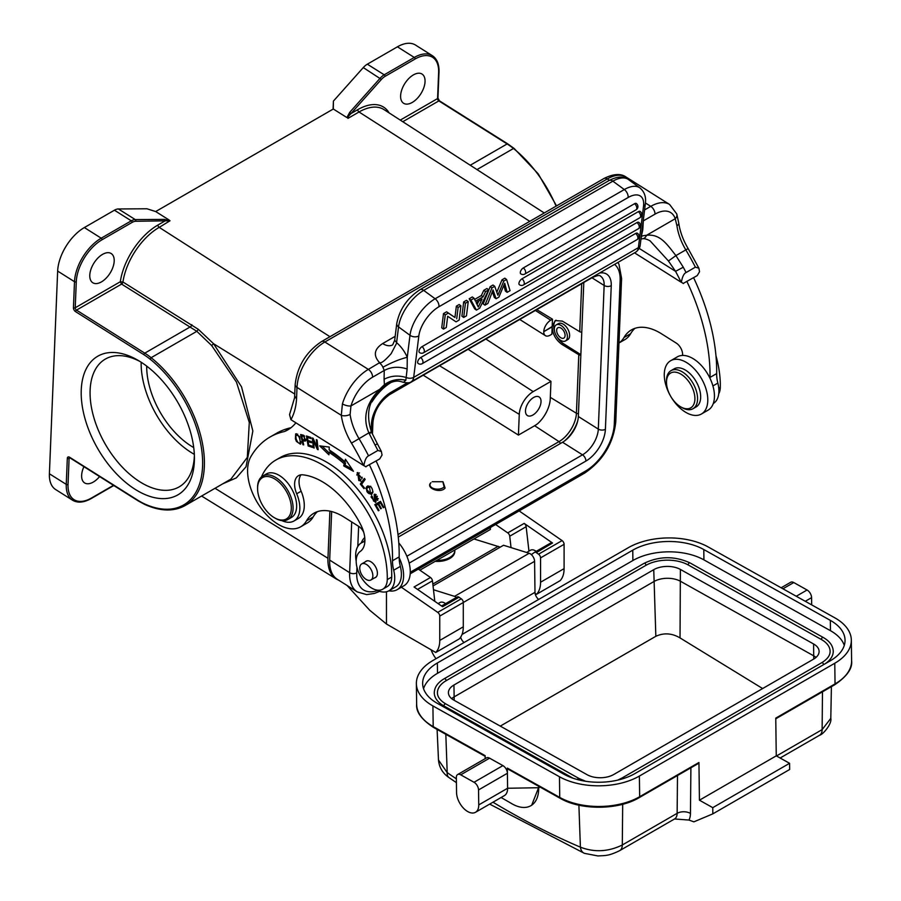 <?xml version="1.0" encoding="UTF-8"?>
<svg xmlns="http://www.w3.org/2000/svg" width="901" height="901" viewBox="0 0 901 901"><rect width="100%" height="100%" fill="white"/><g stroke="black" fill="none" stroke-linecap="round" stroke-linejoin="round"><path stroke-width="1.35" d="M367.338 64.185L384.198 74.806L414.269 57.45A36.108 19.867 -57.8 0 1 432.356 55.671L415.496 45.05A36.108 19.867 122.2 0 0 397.42 46.818L367.338 64.185A12.558 6.915 122.2 0 0 363.283 67.575L333.415 101.092L333.302 109.01L155.693 211.555L146.908 208.773L118.391 208.964A12.558 6.915 122.2 0 0 114.427 210.203L84.356 227.559A36.108 19.867 122.2 0 0 57.653 271.077L49.397 473.768A36.108 19.867 122.2 0 0 55.682 489.57L72.531 500.201A36.108 19.867 -57.8 0 1 66.257 484.389L67.316 458.372A3.142 1.813 -120 0 1 69.636 457.269L137.909 500.303A61.538 35.533 60 0 0 144.194 503.738A91.688 52.934 60 0 0 202.567 466.38A91.688 52.934 60 0 0 150.073 359.127A61.538 35.533 60 0 0 143.833 354.667L75.56 311.633A3.142 1.813 -120 0 1 73.443 307.737L74.501 281.709A36.108 19.867 -57.8 0 1 101.216 238.191A1.261 0.721 60 0 1 102.061 239.745A34.857 19.18 -57.8 0 0 76.281 281.754L75.222 307.782A1.881 1.092 -120 0 0 76.495 310.113L144.768 353.158A62.8 36.254 60 0 1 151.131 357.697A92.938 53.666 60 0 1 201.531 439.069A92.938 53.666 60 0 1 185.167 505.529C173.724 511.836 160.187 511.441 144.554 504.357A1.261 0.788 -65.1 0 1 144.194 503.738M194.425 458.237A80.065 46.233 60 0 1 137.808 490.932A80.065 46.233 60 0 1 81.191 392.87A80.065 46.233 60 0 1 137.808 360.175A80.065 46.233 60 0 1 194.425 458.237M386.473 591.754L386.473 624.021L369.737 610.27L347.122 585.515M419.889 570.175L490.381 529.473L490.381 527.513M495.606 524.495L507.747 532.885A3.142 1.813 60 0 1 509.729 536.208L511.036 547.605M531.353 554.622L534.417 552.392A3.142 1.813 60 0 1 534.507 552.336A3.142 1.813 60 0 1 536.084 552.493A3.142 1.813 60 0 1 536.298 552.628L538.55 554.183A3.142 1.813 60 0 1 540.555 557.888L540.555 582.237A30.15 17.401 60 0 1 536.557 594.277L535.104 593.444M538.685 599.435A6.284 3.627 60 0 1 534.991 592.329L534.586 561.334A6.284 3.627 -120 0 0 529.157 553.282L503.524 545.251L433.043 585.932M500.246 547.132L473.96 538.956M436.028 658.699A18.842 10.88 60 0 1 431.117 649.801M460.648 637.187A6.284 3.627 -120 0 0 464.083 642.503M433.482 589.75L454.555 596.349A6.284 3.627 60 0 1 456.435 597.408M445.623 603.647A9.415 5.44 -120 0 0 439.936 602.532L438.089 603.602M432.829 584.051L498.185 546.321M432.93 660.489L628.312 547.695A56.515 32.132 179.2 0 1 708.231 546.986L834.777 617.804A56.515 32.132 179.2 0 1 851.332 640.138A56.515 32.132 179.2 0 1 834.777 663.249L639.383 776.054A56.515 32.132 179.2 0 1 559.465 776.752L432.919 705.933A56.515 32.132 179.2 0 1 416.375 683.6A56.515 32.132 179.2 0 1 432.93 660.489M712.837 813.851L712.759 807.656L789.58 763.305L789.659 769.499L712.837 813.851L693.894 821.847A815.495 470.829 60 0 1 688.961 820.045A21.984 12.693 -120 0 0 690.459 813.423L690.898 767.798M489.671 804.109L584.355 853.315A12.558 8.165 -66.9 0 1 584.355 853.315A12.558 8.165 -66.9 0 1 580.402 847.165C594.367 852.526 608.321 851.805 622.298 844.992A12.558 7.253 60 0 1 619.697 850.634L674.534 818.975L688.961 820.045M437.368 662.978A50.242 28.562 -0.8 0 0 422.648 683.521A50.242 28.562 -0.8 0 0 437.357 703.366L563.902 774.196A50.242 28.562 -0.8 0 0 634.946 773.565L830.328 660.76A50.242 28.562 -0.8 0 0 845.048 640.217A50.242 28.562 -0.8 0 0 830.339 620.372L703.794 549.542A50.242 28.562 -0.8 0 0 632.75 550.173L437.368 662.978L437.503 673.317L632.885 560.512A50.242 28.562 179.2 0 1 703.929 559.881L830.474 630.7A50.242 28.562 179.2 0 1 844.282 645.398M834.777 663.249L835.047 683.904A56.515 32.132 -0.8 0 0 851.603 660.805C852.616 668.441 846.974 676.437 834.653 684.794A1.881 1.092 -120 0 0 835.047 683.904L775.761 718.131L776.257 755.849L699.435 800.201L698.939 762.494A1.881 1.092 -120 0 1 698.557 763.372L639.271 797.599C618.525 810.157 580.897 810.483 560.152 798.297A1.881 1.104 -60.8 0 1 559.735 797.419L559.465 776.752M789.58 763.305L776.257 755.849M699.435 800.201L712.759 807.656M538.663 786.28L538.685 787.97A37.684 21.759 60 0 1 530.892 805.697A37.684 21.759 60 0 1 512.05 803.827L501.102 797.509M508.209 769.229L507.342 768.102L507.409 773.261A6.284 3.627 -120 0 0 502.904 765.613L489.581 758.158A6.284 3.627 -120 0 0 486.506 757.887L457.64 774.545A6.284 3.627 60 0 1 460.715 774.826L474.039 782.282A6.284 3.627 60 0 1 478.544 789.929L478.746 804.908A15.7 9.066 60 0 1 475.491 812.297A15.7 9.066 60 0 1 463.474 808.174A15.7 9.066 60 0 1 456.548 792.486L456.345 777.507A6.284 3.627 60 0 1 457.64 774.545M475.491 812.297L504.357 795.628A15.7 9.066 -120 0 0 507.601 788.251L507.409 773.261L478.544 789.929M539.057 786.494L531.68 805.235M448.935 777.54C442.65 773.261 439.17 767.404 438.483 759.993L447.2 772.607A12.558 6.453 124.7 0 0 448.935 777.54L456.413 782.665M485.177 758.653L485.143 755.669L433.19 726.6A1.881 1.104 119.2 0 0 433.606 727.479C421.578 719.617 415.924 711.88 416.645 704.267A56.515 32.132 -0.8 0 0 433.19 726.6L432.919 705.933M796.259 596.248L807.082 589.997A6.284 3.627 -120 0 1 811.587 597.645L811.688 604.875M807.082 589.997L793.758 582.542A6.284 3.627 -120 0 0 790.684 582.271L781.133 587.779M776.493 755.973L822.129 729.63L830.801 718.356L831.398 686.675M423.549 688.679A50.242 28.562 179.2 0 1 437.503 673.317M825.113 663.767A32.965 18.741 -0.8 0 0 833.245 651.232C833.008 645.758 829.675 641.163 823.244 637.48L690.042 562.934A1.565 0.924 119.2 0 0 688.837 563.35A1.565 0.924 119.2 0 0 688.173 564.938A29.834 16.961 179.2 0 0 645.983 565.31L446.164 680.683A29.834 16.961 179.2 0 0 437.424 692.88C437.424 696.113 439.305 699.21 443.089 702.172L445.815 703.94A1.565 0.924 119.2 0 0 444.598 704.357A1.565 0.924 119.2 0 0 443.934 705.945A32.965 18.741 -0.8 0 1 434.282 692.914C434.383 687.317 437.706 682.575 444.261 678.701A1.565 0.901 60 0 1 445.466 679.117A1.565 0.901 60 0 1 446.164 680.683M573.126 778.25L443.934 705.945M823.582 664.656A1.565 0.901 -120 0 0 822.872 663.125A1.565 0.901 -120 0 0 821.689 662.731C827.4 659.205 830.204 655.387 830.103 651.277A29.834 16.961 179.2 0 0 821.374 639.496L688.173 564.938M453.935 700.178L587.137 774.725A18.831 10.711 -0.8 0 0 613.772 774.488L813.592 659.127A18.831 10.711 -0.8 0 0 819.11 651.423A18.831 10.711 -0.8 0 0 813.592 643.978L680.39 569.432A18.831 10.711 -0.8 0 0 653.754 569.669L453.935 685.03A18.831 10.711 -0.8 0 0 448.416 692.734A18.831 10.711 -0.8 0 0 453.935 700.178M451.66 698.635A18.831 10.711 179.2 0 1 454.093 696.912L653.912 581.55A18.831 10.711 179.2 0 1 680.548 581.314L813.749 655.86A18.831 10.711 179.2 0 1 816.024 657.403M500.269 726.116L655.838 636.297L653.754 569.669M762.629 688.544L680.03 637.919C671.966 633.155 663.902 632.615 655.838 636.297M401.373 587.238L437.751 612.387A3.142 1.813 60 0 1 439.756 616.093L439.756 640.431A30.15 17.401 60 0 1 435.757 652.482L459.285 638.888A30.15 17.401 -120 0 0 463.294 626.837L463.294 602.499A3.142 1.813 -120 0 0 461.289 598.793L459.037 597.239A3.142 1.813 -120 0 0 457.246 596.946A3.142 1.813 -120 0 0 457.156 597.003L441.569 606.001L457.246 596.946M434.811 601.339L432.457 580.818A3.142 1.813 -120 0 0 430.475 577.496L418.346 569.105M435.757 652.482L386.473 624.021M459.037 597.239L442.605 606.722L414.055 586.979L430.475 577.496M454.791 550.015A17.265 9.967 180 0 1 454.802 550.443A17.265 9.967 180 0 1 452.696 555.219A17.265 9.967 180 0 1 436.794 560.411M435.172 561.346A17.265 9.967 0 0 0 452.696 556.244A17.265 9.967 0 0 0 454.802 551.468L454.802 550.443M536.208 551.356A9.415 5.44 -120 0 0 530.52 550.229L526.612 552.482M536.557 594.277L560.084 580.695A30.15 17.401 -120 0 0 564.094 568.644L564.094 544.305A3.142 1.813 -120 0 0 562.089 540.6L519.145 510.912M528.955 551.13L526.15 526.713A3.142 1.813 -120 0 0 524.179 523.402L552.538 543.01L550.939 542.852L534.507 552.336M331.647 511.554L329.676 560.095A43.958 24.192 122.2 0 0 337.312 579.332L357.28 591.912A43.958 24.192 -57.8 0 1 349.633 572.676A5.023 3.03 2.3 0 0 356.74 572.856A38.934 21.421 -57.8 0 0 377.496 590.56M398.276 537.097L562.551 442.256A21.354 11.747 -57.8 0 0 578.341 416.521L598.309 429.101A5.023 3.03 2.3 0 0 605.404 429.293A26.377 14.517 122.2 0 1 585.898 461.075L409.155 563.125M583.803 282.497L578.341 416.521M146.694 366.11A65.942 38.067 -120 0 0 146.694 366.583A65.942 38.067 -120 0 0 193.726 447.583M543.765 331.681L552.167 326.849L551.862 334.192L550.128 335.195A9.415 5.181 -57.8 0 1 545.409 335.656A9.415 5.181 -57.8 0 1 543.765 331.681L552.178 326.522L555.196 320.576L562.325 321.105L579.737 331.714A1.881 1.138 2.3 0 0 581.787 332.007M580.852 355.005A1.881 1.138 -177.7 0 1 578.802 354.712L562.066 344.509C555.861 340.049 552.561 334.17 552.167 326.849M536.805 309.629L552.471 319.179L550.736 320.182A9.415 5.181 -57.8 0 0 543.787 331.377M552.178 326.522L552.471 319.179M580.863 354.645L563.497 343.709A14.45 8.346 60 0 1 557.009 336.816M554.565 331.377A14.45 8.346 60 0 1 556.018 320.193M423.256 375.188L518.424 435.093L534.631 425.734A22.919 12.614 -57.8 0 0 537.908 423.47A23.55 12.963 -57.8 0 0 550.252 398.895L550.962 381.371L485.876 339.035M550.962 381.371L533.201 391.631A18.842 10.361 -57.8 0 0 519.269 414.336L439.587 365.761M518.424 435.093L519.269 414.336M532.896 415.012A10.992 6.048 122.2 0 0 540.262 405.574A10.992 6.048 122.2 0 0 539.113 396.958A10.992 6.048 122.2 0 0 533.606 397.499A10.992 6.048 122.2 0 0 526.24 406.948A10.992 6.048 122.2 0 0 527.389 415.552A10.992 6.048 122.2 0 0 532.896 415.012M432.198 481.742L442.864 481.731L444.148 486.9A7.535 4.347 180 0 1 433.933 488.635A7.535 4.347 180 0 1 430.915 482.733L430.847 482.778C425.227 488.117 440.566 493.804 445.083 488.06L443.033 481.844M141.153 362.213A73.792 42.606 -120 0 0 141.142 363.385A73.792 42.606 -120 0 0 194.323 454.329M194.379 455.602A73.792 42.606 60 0 1 179.141 486.889A73.792 42.606 60 0 1 122.277 467.123A73.792 42.606 60 0 1 90.066 392.87A73.792 42.606 60 0 1 105.349 359.082A73.792 42.606 60 0 1 140.072 361.538M529.765 221.342L359.026 111.983L347.921 118.391L348.405 116.353L350.94 113.594L349.689 112.377L346.896 117.558L333.302 109.01L346.896 117.558M102.061 239.745L132.132 222.389A11.308 6.217 -57.8 0 1 135.691 221.274L170.041 220.756L164.331 219.394A1.261 0.991 -90.4 0 1 164.782 221.072L157.945 225.013A1.881 1.092 -120 0 0 159.207 227.356L329.946 336.704M170.041 220.756L159.207 227.356A49.69 27.345 122.2 0 0 122.953 282.002L120.317 281.743L121.59 284.085L76.495 310.113A1.261 0.687 122.2 0 0 75.56 311.633M222.772 483.814L236.332 477.879L246.041 466.763L252.854 431.016L241.536 386.833L213.548 343.698L198.378 329.361L122.953 282.002L122.48 283.196A1.881 1.025 -58.2 0 1 121.59 284.085L196.823 331.32L211.679 345.556L236.456 382.103L249.295 422.445L247.313 457.404L230.96 479.073M338.596 580.131A47.1 25.915 -57.8 0 1 336.287 578.983A47.1 25.915 -57.8 0 1 327.964 558.293L329.89 511.137M333.088 109.134L333.415 101.092M412.264 102.432A17.265 9.506 122.2 0 0 423.842 87.6A17.265 9.506 122.2 0 0 422.04 74.062A17.265 9.506 122.2 0 0 413.39 74.907A17.265 9.506 122.2 0 0 401.812 89.751A17.265 9.506 122.2 0 0 403.614 103.288A17.265 9.506 122.2 0 0 412.264 102.432M686.945 281.54A163.272 94.267 60 0 1 710.011 377.429A31.4 18.133 -120 0 0 709.999 378.296A30.769 17.761 -120 0 0 682.541 355.433A9.415 5.44 -120 0 0 676.246 343.078L661.537 333.809A56.515 32.627 -120 0 0 631.443 329.901A56.515 32.627 -120 0 0 623.965 337.548A43.958 25.386 60 0 1 618.976 342.977L624.821 339.643A43.958 25.386 -120 0 0 630.632 333.697A56.515 32.627 60 0 1 634.968 328.313M713.277 403.535A27.627 15.948 -120 0 0 717.849 383.083A31.4 18.133 60 0 1 716.667 373.588A163.272 94.267 -120 0 0 693.601 277.699M683.24 283.41L697.216 275.616L699.536 271.742L698.883 268.194L695.392 267.158L686.066 272.541C683.904 273.51 682.327 276.753 681.347 282.25L683.183 283.387M683.465 283.556L681.347 282.25M634.529 252.832L681.088 282.182A165.165 95.36 60 0 0 675.547 271.325L639.248 248.439M646.58 235.285L646.456 235.33A6.284 4.877 -93.6 0 1 642.413 238.799L642.413 238.799C644.102 238.371 646.648 239.047 650.072 240.837L668.452 260.997L675.908 255.602C666.458 243.461 659.87 233.776 646.58 235.285L675.243 218.718A6.284 4.787 -18.6 0 0 676.775 213.965M642.053 230.363L642.773 229.946L643.325 220.88L654.993 214.145A31.4 17.277 -57.8 0 1 675.243 218.718L676.933 225.712A6.284 2.951 172.1 0 0 678.78 223.211C679.996 231.647 683.127 240.116 688.15 248.62L685.807 249.881A42.077 24.293 60 0 1 676.933 225.712M695.392 267.158A171.438 98.986 -120 0 0 685.807 249.881L675.908 255.602L683.285 267.225L675.547 271.325L668.452 260.997M365.705 466.707L379.715 458.924L382.035 455.05L381.382 451.502L377.891 450.455L368.565 455.838C366.403 456.818 364.826 460.062 363.846 465.558L365.964 466.853L363.846 465.558M603.952 178.511C613.367 173.758 620.766 173.296 626.161 177.092A37.684 20.734 122.2 0 0 607.297 178.939A6.284 3.627 -120 0 0 603.952 178.511L321.533 341.569A6.284 3.627 60 0 1 324.867 341.997A37.684 20.734 122.2 0 0 297.003 387.407A6.284 3.784 -177.7 0 1 295.168 384.592L294.571 397.791L289.559 414.595L290.922 419.675L363.587 465.49A165.165 95.36 60 0 0 351.491 443.112L368.892 432.863C371.809 431.77 372.237 431.883 370.176 433.201M294.706 396.046L296.542 398.895A78.5 45.32 -120 0 1 294.041 412.545A78.5 45.32 -120 0 1 290.922 419.675M379.591 362.675L368.34 369.399A6.284 3.627 60 0 1 372.575 377.204L384.243 370.469C391.237 366.808 398.861 366.313 407.139 368.982L407.263 357.269A25.115 14.506 -120 0 0 405.698 354.082A25.115 14.506 -120 0 0 396.812 342.842L391.147 353.676C380.706 365.367 380.323 362.191 379.591 362.675C373.07 355.557 374.084 349.183 382.643 343.563L395.167 336.332M392.667 344.869A18.842 10.88 -120 0 0 392.678 344.858L394.683 340.251L396.812 342.842M396.631 342.335L398.546 326.917L409.989 335.296L407.263 357.269C399.762 359.139 391.642 362.461 382.914 367.236L384.243 370.469L384.074 379.298C390.831 375.717 398.242 375.131 406.306 377.53A6.284 4.077 7.1 0 0 413.683 377.361A12.558 7.253 60 0 1 411.16 381.799C410.18 382.936 407.624 383.105 403.502 382.317L405.844 380.222L407.139 368.982M384.074 379.298L384.434 384.704A50.242 27.649 122.2 0 0 379.76 389.3L350.973 405.923A31.4 17.277 -57.8 0 1 372.575 377.204M405.844 380.222C397.972 378.533 390.831 380.019 384.434 384.704L385.29 385.617C395.809 378.747 400.112 381.517 403.502 382.317M646.456 235.33A50.242 27.649 122.2 0 0 641.94 236.028L641.129 237.785M642.773 229.946L641.321 236.265M481.337 295.562L483.094 296.846L485.56 291.609L488.68 289.807L486.923 288.511L483.792 290.325L481.337 295.562L474.636 299.425M469.184 298.76L470.941 300.044L474.072 298.242L472.315 296.947L469.184 298.76L474.636 308.818L476.404 310.102L479.692 308.198L488.68 289.807M466.481 300.315L463.677 301.936L461.909 316.161L463.666 317.456L466.47 315.834L468.238 301.61L466.481 300.315M459.161 304.538L456.356 306.16L454.949 317.49L446.592 311.802L443.495 313.593L441.727 327.818L443.483 329.102L446.288 327.491L447.684 316.285L456.052 321.848L459.15 320.058L460.929 305.833L459.161 304.538M523.335 267.924A3.773 2.174 60 0 1 525.621 272.699A3.773 2.174 60 0 1 524.855 274.028A3.773 3.773 0 0 1 520.744 273.803A3.773 1.87 126.2 0 1 520.688 270.998A3.773 1.87 126.2 0 1 523.335 267.924L634.507 203.727A3.773 1.87 126.2 0 1 636.388 203.536A3.773 3.773 0 0 1 636.038 209.832A3.773 2.174 -120 0 0 636.804 208.503A3.773 2.174 -120 0 0 634.507 203.727M639.845 217.76A3.773 3.773 0 0 0 640.183 211.465A3.773 1.87 126.2 0 0 638.313 211.656L521.972 278.826A3.773 1.87 126.2 0 0 519.336 281.912A3.773 1.87 126.2 0 0 519.393 284.716A3.773 3.773 0 0 0 523.504 284.93L639.845 217.76A3.773 2.174 -120 0 0 640.6 216.431A3.773 2.174 -120 0 0 638.313 211.656M638.494 228.674A3.773 3.773 0 0 0 638.832 222.367A3.773 1.87 126.2 0 0 636.962 222.558L422.04 346.648A3.773 1.87 126.2 0 0 419.393 349.734A3.773 1.87 126.2 0 0 419.461 352.528A3.773 3.773 0 0 0 423.571 352.753L638.494 228.674A3.773 2.174 -120 0 0 639.248 227.345A3.773 2.174 -120 0 0 636.962 222.558M637.131 239.576A3.773 3.773 0 0 0 637.48 233.269A3.773 1.87 126.2 0 0 635.599 233.472L420.677 357.551A3.773 1.87 126.2 0 0 418.041 360.637A3.773 1.87 126.2 0 0 418.098 363.441A3.773 3.773 0 0 0 422.209 363.666L637.131 239.576A3.773 2.174 -120 0 0 637.897 238.247A3.773 2.174 -120 0 0 635.599 233.472M503.85 285.324L505.382 291.068L507.139 292.352L510.056 290.674L506.587 279.468L504.83 278.184L502.015 279.806L496.823 292.228M490.178 286.642L491.935 287.926L494.739 286.304L492.982 285.02L490.178 286.642L483.173 303.885L484.929 305.18L487.88 303.468L493.038 289.897L496.091 298.738L498.895 297.116L504.718 283.263L507.139 292.352M492.351 291.71L494.322 297.443L496.091 298.738M643.483 218.819L643.325 220.88M379.76 389.3A6.284 1.723 43 0 1 379.918 390.797C368.554 400.585 365.75 414.359 371.516 432.131L377.339 443.709L375.109 445.15L368.892 432.863C362.461 418.255 365.964 403.276 379.625 389.401M351.491 443.112A48.35 27.92 -120 0 1 341.299 415.327A6.284 2.951 172.1 0 0 350.106 414.404L350.973 405.923A6.284 2.354 16.8 0 1 342.425 403.862L341.299 415.327L297.003 387.407L296.542 398.895M485.56 291.609L483.792 290.325M476.404 310.102L470.941 300.044M474.072 298.242L475.503 301.227L483.094 296.846M478.307 307.027L482.035 299.143L476.111 302.567L478.307 307.027M478.769 301.035L477.102 304.572M463.677 301.936L465.434 303.232L463.666 317.456M468.238 301.61L465.434 303.232M443.495 313.593L445.252 314.877L443.483 329.102M446.592 311.802L448.349 313.086L445.252 314.877M454.949 317.49L448.349 313.086M456.356 306.16L458.113 307.455L456.706 318.785M460.929 305.833L458.113 307.455M422.04 346.648A3.773 2.174 60 0 1 424.326 351.424A3.773 2.174 60 0 1 423.571 352.753M484.929 305.18L491.935 287.926M494.739 286.304L497.87 295.213L503.783 281.089L502.015 279.806M506.587 279.468L503.783 281.089M369.444 464.848A163.272 94.267 60 0 1 392.509 560.737A31.4 18.133 -120 0 0 393.681 570.232A27.627 15.948 60 0 1 394.706 579.129A27.627 15.948 60 0 1 389.007 590.752A27.627 15.948 60 0 1 376.213 589.941M356.188 561.098A27.627 15.948 60 0 1 361.369 542.886A27.627 15.948 60 0 1 362.698 542.267A9.415 5.44 -120 0 0 363.148 542.053A9.415 5.44 -120 0 0 364.894 539.519M363.722 532.254A9.415 5.44 -120 0 0 358.744 526.387L344.036 517.118A56.515 32.627 -120 0 0 313.942 513.21A56.515 32.627 -120 0 0 306.475 520.857A43.958 25.386 60 0 1 300.664 526.803A43.958 25.386 60 0 1 277.249 523.763A43.958 25.386 60 0 1 250.883 456.604A144.442 83.388 60 0 1 269.985 437.064A144.442 83.388 60 0 1 284.378 431.556A81.642 47.134 -120 0 0 287.757 429.901A81.642 47.134 -120 0 0 295.877 422.806M360.321 484.051L363.97 488.635L364.454 487.982L361.571 484.366L365.153 479.422L364.387 478.442L360.321 484.051L364.792 478.96M374.805 504.605L378.364 510.799L379.039 510.416L376.111 505.315L378.037 504.211L380.684 508.806L381.348 508.434L378.702 503.839L380.436 502.848L383.263 507.747L383.927 507.364L380.481 501.373L374.805 504.605M313.368 447.718L314.145 448.045L313.3 440.364L317.321 449.374L318.143 449.723L317.073 439.958L316.296 439.632L317.141 447.301L313.12 438.291L312.298 437.954L313.368 447.718L314.066 447.324M343.709 465.918L353.462 471.291L345.432 459.24L344.801 461.672A108.953 62.901 -120 0 0 329.135 449.892L329.259 447.065L319.686 445.871L328.933 454.802L329.034 452.392A105.811 61.099 60 0 1 344.25 463.835L343.709 465.918L345.038 465.153L345.579 463.069L344.25 463.835M360.107 480.109L358.801 480.582L357.843 473.825L362.123 478.555L357.156 472.732L360.794 481.235L360.107 480.109L358.801 480.582M308.131 445.961L312.591 447.425L312.388 446.243L308.716 445.049L308.142 441.636L311.453 442.718L311.25 441.546L307.951 440.465L307.421 437.402L310.958 438.562L310.755 437.379L306.441 435.971L308.131 445.961L309.358 445.252M302.871 435.059L300.652 434.53L302.927 444.7L303.705 444.88L302.781 440.747L305.428 441.062L303.783 435.363L302.871 435.059M374.354 498.23L374.827 501.418L373.543 501.046L372.406 496.755L371.708 495.798L371.054 496.958L375.48 502.431L375.999 499.999L374.85 495.347L376.753 496.642L377.71 500.359L374.208 494.322L374.354 498.23L375.109 497.791M367.394 486.135L365.795 488.421L371.291 494.615L372.89 492.318C372.361 487.047 370.277 485.2 366.628 486.754L368.081 485.864M295.382 438.821L296.429 441.422L300.416 444.193L299.684 436.613L295.697 433.865L295.382 438.821L296.024 438.438M382.722 589.209L387.16 586.641A21.984 12.693 -120 0 0 387.644 586.337A21.984 12.693 -120 0 0 391.71 577.045A92.307 53.294 -120 0 0 329.451 463.857A92.307 53.294 -120 0 0 280.301 457.471L275.852 460.039A92.307 53.294 60 0 1 325.002 466.414A92.307 53.294 60 0 1 387.261 579.602A21.984 12.693 60 0 1 382.722 589.209A21.984 12.693 60 0 1 371.021 587.689A21.984 12.693 60 0 1 357.37 568.745A21.984 12.693 60 0 1 360.254 551.446A25.115 14.506 -120 0 0 360.715 524.664A71.584 41.333 -120 0 0 324.337 482.936A71.584 41.333 -120 0 0 302.882 474.827A18.842 10.88 -120 0 0 298.501 475.649A18.842 10.88 -120 0 0 296.699 493.782A28.258 16.319 60 0 1 293.996 520.969A28.258 16.319 60 0 1 281.855 520.609M293.996 520.969L298.434 518.413A28.258 16.319 -120 0 0 304.133 502.51A28.258 16.319 -120 0 0 301.137 491.214A18.842 10.88 60 0 1 300.99 474.827M389.007 590.752L395.663 586.9A27.627 15.948 -120 0 0 400.348 566.38A31.4 18.133 60 0 1 399.166 557.753A31.4 18.133 60 0 1 399.166 556.897A163.272 94.267 -120 0 0 376.1 461.008M290.978 427.727A144.442 83.388 -120 0 0 276.641 433.223L269.985 437.064M300.664 526.803L307.32 522.952A43.958 25.386 -120 0 0 313.131 517.005A56.515 32.627 60 0 1 317.467 511.622M284.378 431.556L290.877 427.806M399.166 557.753A30.769 17.761 60 0 1 397.24 589.626A30.769 17.761 60 0 1 388.894 590.819M361.267 542.954A30.769 17.761 60 0 1 364.747 537.559M397.24 589.626L403.896 585.774A30.769 17.761 -120 0 0 398.783 542.909M101.43 281.9A17.265 9.506 122.2 0 0 112.997 267.056A17.265 9.506 122.2 0 0 111.195 253.53A17.265 9.506 122.2 0 0 102.545 254.375A17.265 9.506 122.2 0 0 90.978 269.219A17.265 9.506 122.2 0 0 92.78 282.745A17.265 9.506 122.2 0 0 101.43 281.9M155.693 211.555L169.275 220.103M83.928 466.684A17.265 9.506 122.2 0 0 84.626 482.925A17.265 9.506 122.2 0 0 93.276 482.08A17.265 9.506 122.2 0 0 99.583 476.561M261.414 476.989A92.307 53.294 60 0 1 275.852 460.039M374.523 577.901A9.415 5.44 -120 0 0 375.458 577.541A9.415 5.44 -120 0 0 376.956 570.187A9.415 5.44 -120 0 0 371.054 561.875A9.415 5.44 -120 0 0 366.043 561.222A9.415 5.44 -120 0 0 365.265 561.852M287.892 519.517L291.44 517.467A25.115 14.506 -120 0 0 295.449 497.859A25.115 14.506 -120 0 0 279.704 475.694A25.115 14.506 -120 0 0 266.324 473.96L262.777 476.01A25.115 14.506 60 0 1 276.145 477.744A25.115 14.506 60 0 1 293.073 508.952A25.115 14.506 60 0 1 287.892 519.517A25.115 14.506 60 0 1 275.334 518.278L274.445 517.76A23.865 13.774 60 0 1 273.667 517.298A23.865 13.774 60 0 1 257.573 488.533A23.865 13.774 60 0 1 257.585 487.655A23.865 13.774 60 0 1 275.222 479.264A23.865 13.774 60 0 1 291.305 508.907A23.865 13.774 60 0 1 274.445 517.76M360.152 570.964A9.258 5.35 60 0 1 361.673 563.925A9.258 5.35 60 0 1 372.462 572.935A9.258 5.35 60 0 1 370.942 579.974A9.258 5.35 60 0 1 360.152 570.964M257.573 488.533L257.573 487.509A25.115 14.506 60 0 1 257.585 486.574A25.115 14.506 60 0 1 262.777 476.01M376.776 504.932L376.145 503.839M379.039 510.405L378.364 510.799M383.263 507.747L383.927 507.364M380.436 502.848L378.702 503.839M380.684 508.806L381.337 508.423M378.037 504.211L376.111 505.315M317.141 447.301L317.839 446.907M317.321 449.374L318.064 448.957M313.3 440.364L313.886 440.026M351.886 468.914L345.038 465.153M345.579 463.069A105.811 61.099 -120 0 0 330.363 451.615L329.034 452.392M329.011 452.831L322.13 446.175M344.801 461.672L346.243 460.467M360.67 481.033L359.386 480.56M356.807 475.03L357.855 472.496M362.202 477.282L361.222 477.845M359.499 472.912L357.843 473.825M307.421 437.402L308.66 436.692M308.142 441.636L309.37 440.938M305.867 440.386L304.11 439.981L302.781 440.747M302.927 444.7L303.581 444.317M303.457 440.352L303.322 439.744M302.376 435.521L302.24 434.913M303.614 435.284L301.7 435.915L303.941 436.523L304.786 439.879L302.511 439.553L301.7 435.915M304.684 436.095L303.941 436.523M374.951 495.291L375.019 494.176M378.307 498.625L377.012 499.368M376.021 501.834L374.906 501.373M367.034 488.241L367.957 485.988M371.922 494.12L369.984 493.748M370.593 493.523L369.309 493.725C366.718 492.351 366.065 490.392 367.371 487.824L369.421 487.036L370.593 493.523L372.969 491.698M370.75 486.258L368.712 487.047M367.371 487.824L369.444 486.439M296.226 435.048L296.497 433.719M300.957 443.596L299.774 443.112M301.216 441.772L300.326 442.29C299.166 444.103 297.78 442.988 296.159 438.945L295.81 435.701C298.152 434.53 299.661 436.726 300.326 442.29L299.83 443.089L301.227 442.267M297.702 434.192L295.81 435.701M682.541 355.433A30.769 17.761 -120 0 0 677.304 356.864L670.648 360.715A30.769 17.761 60 0 1 694.817 369.444A30.769 17.761 60 0 1 707.769 401.058A30.769 17.761 60 0 1 701.417 414.01A30.769 17.761 60 0 1 677.248 405.27A30.769 17.761 60 0 1 664.296 373.656A30.769 17.761 60 0 1 670.648 360.715M701.417 414.01L708.073 410.158A30.769 17.761 -120 0 0 714.425 397.217A30.769 17.761 -120 0 0 709.999 378.296M693.027 408.705L696.135 406.903A21.984 12.693 -120 0 0 691.743 375.447A21.984 12.693 -120 0 0 674.151 368.836L671.042 370.626A21.984 12.693 60 0 1 688.634 377.237A21.984 12.693 60 0 1 693.027 408.705A21.984 12.693 60 0 1 682.034 407.612L680.694 406.847A20.092 11.6 60 0 1 674.658 401.801A20.092 11.6 60 0 1 666.492 382.227A20.092 11.6 60 0 1 686.742 379.073A20.092 11.6 60 0 1 694.57 402.015A20.092 11.6 60 0 1 680.694 406.847M666.492 382.227L666.492 380.695A21.984 12.693 60 0 1 671.042 370.626M718.716 393.872A21.984 12.693 -120 0 0 720.304 387.329A92.307 53.294 -120 0 0 715.98 355.816M565.49 340.938L567.709 339.654A9.258 5.35 -120 0 0 569.184 332.424A9.258 5.35 -120 0 0 563.384 324.247A9.258 5.35 -120 0 0 558.451 323.617L556.232 324.889A9.258 5.35 60 0 1 561.165 325.531A9.258 5.35 60 0 1 566.966 333.708A9.258 5.35 60 0 1 565.49 340.938A9.258 5.35 60 0 1 560.557 340.296A9.258 5.35 60 0 1 554.757 332.12A9.258 5.35 60 0 1 556.232 324.889M561.053 328.155A5.969 3.446 -120 0 0 557.877 327.75A5.969 3.446 -120 0 0 556.931 332.401A5.969 3.446 -120 0 0 560.67 337.672A5.969 3.446 -120 0 0 563.846 338.078A5.969 3.446 -120 0 0 564.792 333.426A5.969 3.446 -120 0 0 561.053 328.155M84.356 227.559L101.216 238.191L131.287 220.824L114.427 210.203M76.281 281.754A1.261 0.755 -177.7 0 1 74.501 281.709L57.653 271.077M49.397 473.768L66.257 484.389A1.261 0.755 2.3 0 0 68.037 484.434A34.857 19.18 -57.8 0 0 91.553 497.983L113.492 485.324M454.555 596.349L529.157 553.282M534.586 561.334L439.756 616.093M462.033 634.462L534.991 592.329M639.383 776.054L639.665 796.709L698.939 762.494M507.342 768.102L559.735 797.419A56.515 32.132 -0.8 0 0 639.665 796.709A1.881 1.092 60 0 1 639.271 797.599M478.746 804.908L507.601 788.251L539.102 787.722M445.826 734.315L447.2 772.607A802.667 451.322 58.7 0 0 456.368 778.869M578.893 805.179L580.402 847.165A802.667 451.322 58.7 0 1 492.971 802.205M622.681 804.266L622.298 844.992L677.135 813.333L677.496 775.524M674.534 818.975A12.558 7.253 -120 0 0 677.135 813.333A9.415 5.496 -179.5 0 1 690.459 813.423M619.697 850.634L619.697 850.634C608.186 856.254 605.055 855.443 597.971 855.95L584.355 853.326M474.039 782.282L502.904 765.613M489.581 758.158L460.715 774.826M811.587 597.645L805.28 601.294M793.758 582.542L782.935 588.792M830.801 718.356C832.186 723.368 823.345 734.461 819.527 735.272L819.527 735.272A12.558 7.253 -120 0 0 822.129 729.63L822.478 691.822M632.885 560.512L632.75 550.173M703.794 549.542L703.929 559.881M830.474 630.7L830.339 620.372M617.624 780.142L621.87 778.104A1.565 0.901 60 0 1 623.177 778.644M577.372 779.545A1.565 0.924 -60.8 0 1 579.016 778.487L585.65 781.268M645.983 565.31A1.565 0.901 -120 0 0 645.296 563.744A1.565 0.901 -120 0 0 644.091 563.328L444.261 678.701M821.374 639.496A1.565 0.924 -60.8 0 1 822.039 637.908A1.565 0.924 -60.8 0 1 823.244 637.48M453.935 685.03L454.205 700.336M680.39 569.432L680.03 637.919M813.727 659.048L813.592 643.978M437.751 612.387L461.289 598.793M439.756 640.431L463.294 626.837M432.457 580.818L417.568 589.412M540.555 582.237L564.094 568.644M564.094 544.305L540.555 557.888M538.55 554.183L562.089 540.6M552.538 543.01L536.298 552.628M507.747 532.885L524.179 523.402M534.608 552.279L550.849 542.909M526.15 526.713L509.729 536.208M614.572 264.365A38.934 21.421 -57.8 0 1 620.136 280.526L614.291 424.168A5.023 3.03 2.3 0 0 615.755 422.13C613.232 443.754 602.803 460.783 584.456 473.205A5.023 2.906 -120 0 0 585.492 471.088L410.259 572.259M358.632 526.308L357.81 546.479M356.965 567.247L356.74 572.856M371.933 401.992A38.934 21.421 -57.8 0 1 391.372 382.306L391.969 381.956M614.291 424.168A38.934 21.421 -57.8 0 1 585.492 471.088M599.537 273.037A26.377 14.517 122.2 0 1 611.25 285.662L605.404 429.293M371.167 431.376L371.46 424.101A26.377 14.517 122.2 0 1 390.966 392.318L407.229 382.925M329.676 560.095L349.633 572.676L351.694 521.949M617.906 262.428L618.976 264.308L621.6 278.499A5.023 3.03 -177.7 0 1 620.136 280.526M585.898 461.075A5.023 2.906 -120 0 0 582.519 454.836A21.354 11.747 122.2 0 0 598.309 429.101L604.154 285.471L591.957 277.79M406.869 556.244L582.519 454.836L562.551 442.256M564.161 441.231A25.397 13.977 122.2 0 0 577.845 420.373M560.253 443.585A1.881 1.092 -120 0 0 559.025 441.614A23.516 12.941 122.2 0 0 576.426 413.266L578.802 354.712M398.005 534.575L559.025 441.614L534.631 425.734M550.308 397.352L576.415 413.266A1.881 1.138 2.3 0 0 578.465 413.548M579.737 331.714L581.697 283.714M535.352 310.473L550.736 320.182M563.497 343.709L562.066 344.509M468.115 349.284L533.201 391.631M544.249 212.974L384.04 109.629A49.69 27.345 122.2 0 0 359.026 111.983A1.881 1.092 60 0 1 357.765 109.652L350.94 113.594L381.393 79.423A11.308 6.217 -57.8 0 1 385.042 76.371L415.113 59.004A1.261 0.721 -120 0 0 414.269 57.45L397.42 46.818M349.689 112.377L380.143 78.207A12.558 6.915 -57.8 0 1 384.198 74.806A1.261 0.721 60 0 1 385.042 76.371M381.393 79.423L363.283 67.575M157.945 225.013A51.571 28.381 122.2 0 0 120.317 281.743L75.222 307.782A1.261 0.755 2.3 0 1 73.443 307.737M294.785 394.064L213.548 343.698L211.679 345.556M215.035 488.286L327.964 558.293M91.553 497.983A1.261 0.721 60 0 1 91.294 498.512L113.796 485.515M69.478 457.618L69.422 457.64A1.881 1.092 -120 0 0 69.095 458.418L68.037 484.434M69.985 457.899L69.095 458.418A1.261 0.755 -177.7 0 1 67.316 458.372M144.554 504.357L138.123 500.855A1.261 0.687 -57.8 0 1 137.909 500.303M198.378 329.361L196.823 331.32L151.131 357.697L150.073 359.127M143.833 354.667A1.261 0.687 -57.8 0 1 144.768 353.158L190.46 326.77A1.881 1.025 121.8 0 0 191.823 324.698M132.132 222.389A1.261 0.721 -120 0 0 131.287 220.824A12.558 6.915 -57.8 0 1 135.251 219.585A1.261 0.991 89.6 0 1 135.702 221.274M389.097 112.884A51.571 28.381 122.2 0 0 357.765 109.652M415.113 59.004A34.857 19.18 -57.8 0 1 438.629 72.553A1.261 0.755 -177.7 0 0 439.001 72.046C439.238 64.253 437.019 58.802 432.356 55.671M439.688 101.408A1.261 0.687 122.2 0 0 439.474 100.856A1.261 0.687 122.2 0 0 438.843 100.912A1.881 1.092 60 0 1 437.571 98.581L438.629 72.553M400.281 120.103L437.571 98.581A1.261 0.755 2.3 0 0 437.942 98.074L439.001 72.046M514.201 148.902A1.261 0.574 128.7 0 0 514.099 148.428A1.261 0.574 128.7 0 0 513.48 148.496A62.8 36.254 -120 0 0 507.117 143.957L438.843 100.912L402.792 121.725M470.243 165.243L507.117 143.957A1.261 0.687 -57.8 0 1 507.747 143.89L439.474 100.856L437.942 98.074M556.086 206.149A92.938 53.666 -120 0 0 513.48 148.496L476.978 169.579M644.598 209.91L650.759 206.352L645.443 202.995M609.448 180.301L607.297 178.939L324.867 341.997L368.34 369.399A37.684 20.734 -57.8 0 0 342.425 403.862M654.993 214.145A6.284 3.627 -120 0 0 650.759 206.352A37.684 20.734 -57.8 0 1 669.634 204.504L626.161 177.092M683.285 267.225A171.438 98.986 60 0 1 686.066 272.541M382.643 343.563A18.842 10.88 -120 0 0 392.554 344.937M382.914 367.236A6.284 3.627 -120 0 0 382.52 366.437A6.284 3.627 -120 0 0 379.445 362.99M418.83 335.949L413.683 377.361L638.381 247.64A6.284 4.077 7.1 0 0 640.206 245.196C640.037 247.538 638.584 249.825 635.858 252.077A12.558 7.253 -120 0 0 638.381 247.64L643.528 206.228A25.115 12.445 -53.8 0 0 628.121 197.51L438.956 306.734A25.115 12.445 -53.8 0 0 418.83 335.949A6.284 4.077 -172.9 0 1 409.989 335.296A31.4 15.565 -53.8 0 1 435.138 298.772A6.284 3.627 60 0 1 438.956 306.734M640.206 245.196L645.353 203.784A6.284 4.077 -172.9 0 1 643.528 206.228M628.47 179.547A31.4 15.565 126.2 0 0 612.86 181.18L423.695 290.392L435.138 298.772L624.314 189.548L612.86 181.18A6.284 3.627 -120 0 0 609.132 180.482C617.5 176.224 623.942 175.92 628.47 179.547L639.913 187.926A31.4 15.565 -53.8 0 0 624.314 189.548A6.284 3.627 -120 0 1 628.121 197.51M423.695 290.392A31.4 15.565 126.2 0 0 398.546 326.917A6.284 4.077 -172.9 0 1 396.755 323.583C399.56 309.347 407.297 298.051 419.967 289.694A6.284 3.627 60 0 1 423.695 290.392M377.891 450.455A171.438 98.986 -120 0 0 375.109 445.15M350.106 414.404A42.077 24.293 -120 0 0 358.981 438.573A171.438 98.986 60 0 1 368.565 455.838M521.972 278.826A3.773 2.174 60 0 1 524.258 283.601A3.773 2.174 60 0 1 523.504 284.93M420.677 357.551A3.773 2.174 60 0 1 422.963 362.326A3.773 2.174 60 0 1 422.209 363.666M399.166 556.897L392.509 560.737M306.475 520.857L313.131 517.005M362.698 542.267L363.553 541.76M400.348 566.38L393.681 570.232M118.391 208.964L135.251 219.585L164.331 219.394M391.71 577.045L387.261 579.602M301.137 491.214L296.699 493.782M304.279 441.096L305.619 440.33M375.796 499.413L375.019 499.864M376.753 496.642L377.406 496.26M371.054 496.958L372.113 496.35M367.124 487.644L365.795 488.421M370.39 486.472L369.421 487.036M297.003 441.096L296.429 441.422M716.667 373.588L710.011 377.429M717.849 383.083L712.916 385.921M630.632 333.697L623.965 337.548M718.75 388.218L720.304 387.329M611.25 285.662A5.023 3.03 -177.7 0 1 604.154 285.471A21.354 11.747 122.2 0 0 600.438 276.123C599.953 274.963 597.284 275.436 592.419 277.519A5.023 2.906 -120 0 0 593.151 276.731M390.966 392.318A5.023 2.906 60 0 1 389.93 394.424L592.419 277.519M389.93 394.424C380.098 401.305 374.433 410.518 372.935 422.073A5.023 3.03 -177.7 0 1 371.46 424.101M416.645 704.267L416.375 683.6M851.603 660.805L851.332 640.138M531.804 805.156L530.892 805.697M438.483 759.993L437.109 729.438M485.155 756.322L433.606 727.479M560.152 798.297L508.153 769.195M834.653 684.794L775.772 718.795M780.131 758.011L819.527 735.272M445.815 703.94L579.016 778.487M644.091 563.328C659.408 556.007 674.725 555.872 690.042 562.934M621.87 778.104L821.689 662.731M584.456 473.205L410.192 573.813M357.28 591.912L366.662 594.615L374.579 593.399L379.636 591.36M615.755 422.13L621.6 278.499M519.753 319.472L545.409 335.656M336.287 578.983L201.599 496.046M72.531 500.201C77.666 503.209 83.917 502.657 91.294 498.512M138.123 500.855L69.85 457.809M556.536 205.879L538.235 173.859L514.099 148.428L507.747 143.89M669.634 204.504L676.752 213.92L678.78 223.2M688.15 248.62L698.883 268.194M321.533 341.569C306.047 351.998 297.262 366.335 295.168 384.592M385.29 385.617L379.918 390.797M642.413 238.799L640.983 238.956M411.16 381.799L635.858 252.077M645.353 203.784C646.299 197.037 644.474 191.755 639.913 187.926M419.967 289.694L609.132 180.482M394.683 340.251L396.755 323.583M377.339 443.709L381.382 451.502M636.038 209.832L524.855 274.028M361.369 542.886L363.925 541.422M230.96 479.084L185.167 505.529M361.673 563.925L366.977 560.872M370.942 579.974L376.235 576.91M361.031 479.647L359.702 480.424M306.126 439.102L304.786 439.879M376.19 494.581L374.85 495.347M376.168 500.652L374.827 501.418M372.935 422.073L372.44 434.079"/></g></svg>
